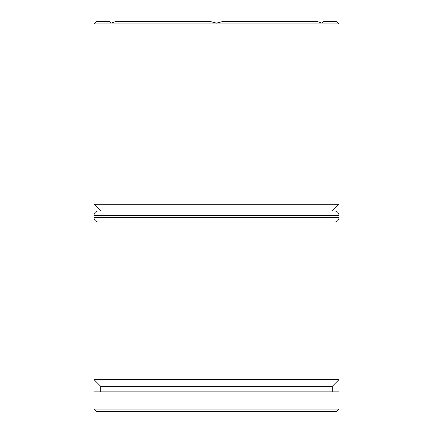 <?xml version="1.0" encoding="UTF-8"?>
<svg xmlns="http://www.w3.org/2000/svg" width="433" height="433" viewBox="0 0 433 433"><rect width="100%" height="100%" fill="white"/><g stroke="black" fill="none" stroke-linecap="round" stroke-linejoin="round"><path stroke-width="0.65" d="M94.021 379.617L100.705 386.296L332.295 386.296L338.979 379.617L94.021 379.617L338.979 379.617L338.979 222.069L94.021 222.069L94.021 379.617L94.021 222.069L338.979 222.069L338.979 379.617L332.295 386.296L100.705 386.296L100.705 391.865L100.705 386.296L94.021 379.617M94.021 204.252L100.705 210.931L94.021 204.252L338.979 204.252L94.021 204.252L94.021 23.875L338.979 23.875L336.75 21.65L323.391 21.65L321.914 23.122L317.654 21.65L222.237 21.65L216.5 23.122L210.763 21.65L115.346 21.65L111.086 23.122L109.609 21.65L96.25 21.65L94.021 23.875L94.021 204.252M332.295 210.931L338.979 204.252L338.979 23.875L94.021 23.875L96.25 21.65L109.609 21.65L111.086 23.122L115.346 21.65L210.763 21.65L216.5 23.122L222.237 21.65L317.654 21.65L321.914 23.122L323.391 21.65L336.75 21.65L338.979 23.875L338.979 204.252L332.295 210.931M94.021 409.125L96.25 411.35L336.75 411.35L338.979 409.125L94.021 409.125L338.979 409.125L338.979 391.865L94.021 391.865L94.021 409.125L94.021 391.865L338.979 391.865L338.979 409.125L336.75 411.35L96.25 411.35L94.021 409.125M332.295 391.865L332.295 386.296L332.295 391.865M334.525 210.931L98.475 210.931A4.454 4.454 0 0 0 94.021 215.385L338.979 215.385A4.454 4.454 0 0 0 334.525 210.931L98.475 210.931A4.454 4.454 0 0 0 94.021 215.385L94.021 217.615A4.454 4.454 0 0 0 98.475 222.069A4.454 4.454 0 0 1 94.021 217.615L338.979 217.615L94.021 217.615L94.021 215.385L338.979 215.385L338.979 217.615L338.979 215.385A4.454 4.454 0 0 0 334.525 210.931M334.525 222.069A4.454 4.454 0 0 0 338.979 217.615A4.454 4.454 0 0 1 334.525 222.069"/></g></svg>
